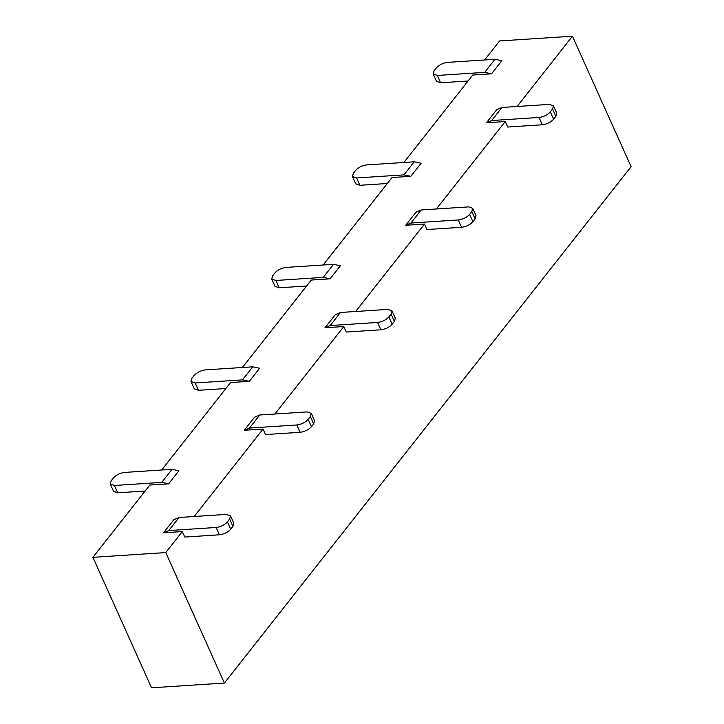 <?xml version="1.0" encoding="UTF-8"?>
<svg xmlns="http://www.w3.org/2000/svg" width="724" height="724" viewBox="0 0 724 724"><rect width="100%" height="100%" fill="white"/><g stroke="black" fill="none" stroke-linecap="round" stroke-linejoin="round"><path stroke-width="1.09" d="M219.39 534.801L216.096 527.479C220.766 526.882 224.54 525.018 227.417 521.877L229.644 519.054L230.522 515.859L233.816 523.19L232.938 526.384L230.712 529.208C227.834 532.348 224.06 534.212 219.39 534.801L184.783 537.063L182.312 531.561L165.769 552.575L224.404 683.049L631.093 166.674L572.449 36.2L517.099 106.482M224.404 683.049L151.551 687.8L92.907 557.326L149.823 485.053L168.62 483.831L161.751 482.392L114.401 485.478L117.695 492.809L145.126 491.026M92.907 557.326L165.769 552.575M323.212 277.382L275.862 280.469L279.156 287.799L275.02 286.342L271.726 279.012L272.613 275.817L274.83 272.993C277.717 269.853 281.491 267.989 286.152 267.4L333.511 264.314L323.212 277.382L330.081 278.821L311.293 280.043L242.413 367.493M403.947 174.873L356.588 177.959L359.882 185.29L355.756 183.833L352.461 176.502L353.339 173.308L355.565 170.493C358.443 167.353 362.217 165.479 366.887 164.891L414.237 161.805L403.947 174.873L410.816 176.312L392.019 177.534L323.148 264.984M484.682 72.364L437.323 75.45L440.617 82.78L436.482 81.332L433.187 74.002L434.074 70.807L436.291 67.984C439.178 64.843 442.952 62.979 447.613 62.382L494.972 59.296L484.682 72.364L491.542 73.803L472.754 75.034L403.883 162.484M572.449 36.2L499.596 40.951L484.609 59.974M242.486 379.883L195.127 382.969L198.421 390.299L194.285 388.851L190.991 381.521L191.878 378.326L194.095 375.503C196.982 372.362 200.756 370.498 205.426 369.901L252.776 366.815L242.486 379.883L249.346 381.322L230.558 382.553L161.687 470.003M542.321 124.781L539.027 117.451C543.688 116.854 547.462 114.989 550.349 111.849L552.566 109.034L553.453 105.831L556.747 113.161L555.86 116.356L553.643 119.179C550.756 122.32 546.982 124.184 542.321 124.781L507.714 127.035L505.243 121.532L436.373 208.983M461.586 227.282L458.292 219.951C462.962 219.363 466.736 217.499 469.614 214.358L471.831 211.535L472.718 208.34L476.012 215.671L475.125 218.865L472.908 221.689C470.03 224.829 466.256 226.693 461.586 227.282L426.979 229.544L424.508 224.042L355.638 311.492M380.86 329.791L377.566 322.461C382.227 321.872 386.001 319.999 388.888 316.859L391.105 314.044L391.992 310.849L395.286 318.18L394.399 321.375L392.182 324.189C389.295 327.329 385.521 329.203 380.86 329.791L346.253 332.044L343.782 326.551L274.903 414.001M300.125 432.3L296.831 424.97C301.492 424.373 305.266 422.508 308.153 419.368L310.37 416.553L311.257 413.35L314.551 420.68L313.664 423.884L311.447 426.698C308.56 429.839 304.786 431.703 300.125 432.3L265.518 434.554L263.047 429.061L194.177 516.502M340.497 312.478L335.284 314.705L324.986 327.773L330.207 325.547L340.497 312.478L387.856 309.392L391.992 310.849M458.292 219.951L410.933 223.037L405.721 225.264L416.01 212.195L421.232 209.969L468.582 206.883L472.718 208.34M424.508 224.042L405.721 225.264M539.027 117.451L491.668 120.537L486.456 122.763L496.745 109.695L501.958 107.469L549.317 104.383L553.453 105.831M505.243 121.532L486.456 122.763M216.096 527.479L168.746 530.556L163.524 532.783L173.823 519.714L179.036 517.488L226.395 514.402L230.522 515.859M182.312 531.561L163.524 532.783M296.831 424.97L249.472 428.056L244.259 430.282L254.549 417.214L259.771 414.988L307.121 411.902L311.257 413.35M263.047 429.061L244.259 430.282M377.566 322.461L330.207 325.547M343.782 326.551L324.986 327.773M494.972 59.296L501.832 60.735L491.542 73.803M117.695 492.809L113.559 491.352L110.265 484.021L111.152 480.826L113.369 478.012C116.247 474.872 120.03 472.998 124.691 472.41L172.05 469.324L178.909 470.763L168.62 483.831M198.421 390.299L225.861 388.517M252.776 366.815L259.644 368.254L249.346 381.322M279.156 287.799L306.596 286.007M333.511 264.314L340.371 265.753L330.081 278.821M359.882 185.29L387.322 183.498M414.237 161.805L421.106 163.244L410.816 176.312M440.617 82.78L468.057 80.998M433.187 74.002L437.323 75.45M110.265 484.021L114.401 485.478M190.991 381.521L195.127 382.969M271.726 279.012L275.862 280.469M352.461 176.502L356.588 177.959M391.105 314.044L394.399 321.375M410.933 223.037L421.232 209.969M472.908 221.689L469.614 214.358M471.831 211.535L475.125 218.865M491.668 120.537L501.958 107.469M553.643 119.179L550.349 111.849M552.566 109.034L555.86 116.356M168.746 530.556L179.036 517.488M230.712 529.208L227.417 521.877M229.644 519.054L232.938 526.384M249.472 428.056L259.771 414.988M311.447 426.698L308.153 419.368M310.37 416.553L313.664 423.884M392.182 324.189L388.888 316.859M172.05 469.324L161.751 482.392"/></g></svg>
